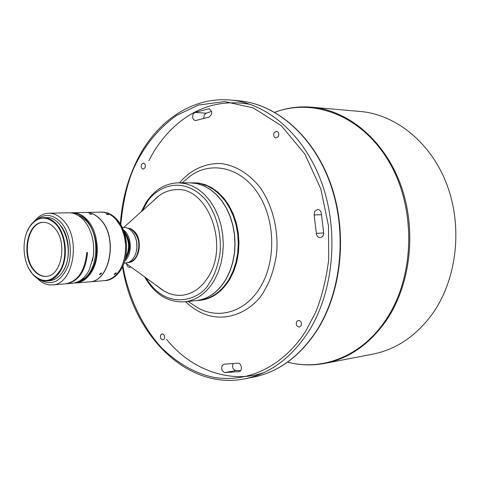<?xml version="1.0" encoding="UTF-8"?>
<svg xmlns="http://www.w3.org/2000/svg" width="480" height="480" viewBox="0 0 480 480"><rect width="100%" height="100%" fill="white"/><g stroke="black" fill="none" stroke-linecap="round" stroke-linejoin="round"><path stroke-width="0.72" d="M182.292 295.236C175.908 295.818 169.77 294.378 163.878 290.91L158.274 286.83M153.834 200.442L158.988 195.81C164.49 191.754 170.448 189.696 176.862 189.624M157.854 286.53C165.3 293.07 173.436 295.974 182.262 295.236C193.086 293.922 201.948 287.46 208.86 275.856C229.032 243.57 207.36 187.272 176.832 189.624C167.976 189.792 160.182 193.518 153.45 200.79M196.35 300.57C208.398 299.04 218.292 291.876 226.032 279.072L229.812 271.266L232.614 262.662L234.342 253.506L234.948 244.026L234.42 234.486L232.764 225.138L230.028 216.246L226.296 208.032L221.67 200.724L216.288 194.496L210.288 189.504L203.844 185.862L197.124 183.642L190.296 182.874L178.518 182.814L185.358 183.588L192.096 185.832L198.558 189.522L204.57 194.568L209.97 200.868L214.614 208.266L218.358 216.57L221.106 225.57L222.768 235.02L223.308 244.674L222.702 254.262L220.974 263.532L218.172 272.226L214.38 280.122L211.704 284.358C204.21 294.738 195.186 300.564 184.638 301.836L196.35 300.57M196.416 300.558L196.476 300.552C208.53 299.028 218.424 291.864 226.158 279.06L229.944 271.254L232.74 262.656L234.468 253.494L235.08 244.02L234.546 234.48L232.89 225.132L230.154 216.24L226.422 208.032L221.802 200.724L216.414 194.496L210.42 189.504L203.976 185.862L197.256 183.642L190.362 182.874M222.192 365.538C221.022 369.15 221.964 371.484 225.018 372.558L239.01 371.646C243.072 371.112 241.518 362.34 237.522 363.222L224.034 364.182L222.192 365.538M240.69 370.542L235.92 370.566C232.968 369.6 231.996 367.35 232.998 363.822M323.682 232.986L316.356 233.346C316.74 236.04 318.036 237.462 320.25 237.612C322.482 237.21 323.622 235.614 323.676 232.818L321.282 213.072C320.736 210.804 319.506 209.604 317.604 209.484L314.76 211.29L314.13 214.95L321.57 214.734M193.17 114.102C192.048 117.516 192.792 119.682 195.39 120.594L208.932 117.156C212.628 114.192 212.646 111.396 208.992 108.756L194.964 112.398L193.17 114.102M203.742 118.224L204.264 114.894L206.052 113.208L211.638 111.408M164.262 338.874C165.06 336.066 164.334 334.392 162.096 333.864L160.728 334.896C159.936 337.704 160.662 339.372 162.906 339.894L164.262 338.874M301.002 325.92C301.998 322.782 301.11 320.94 298.35 320.394L296.682 321.546C295.692 324.696 296.58 326.532 299.352 327.066L301.002 325.92M278.37 136.548C279.342 133.8 278.706 132.054 276.474 131.31L274.158 132.762C273.192 135.516 273.834 137.262 276.072 137.994L278.37 136.548M144.978 167.85C145.758 165.312 145.2 163.722 143.304 163.086L141.522 164.352C140.748 166.896 141.306 168.48 143.208 169.11L144.978 167.85M372.738 354.162C396.744 349.368 416.94 335.496 433.332 312.534C457.032 278.19 462.768 226.668 446.928 184.68C431.058 142.668 395.952 114.498 360.258 111.468L311.682 107.196C348.114 110.274 384.18 139.974 400.554 184.47C416.904 228.936 411.078 283.548 386.808 319.764C370.02 343.956 349.368 358.5 324.858 363.39L372.738 354.162M136.662 241.992L136.932 247.266M124.062 263.16L125.562 263.058C129.93 262.584 133.224 259.68 135.456 254.34C137.73 247.794 137.4 241.38 134.472 235.104L131.736 231.15C129.318 228.618 126.654 227.388 123.732 227.448L122.232 227.502M124.8 260.898C131.952 254.988 132.15 238.44 125.13 231.402L123.192 229.674M125.178 259.53C131.226 250.35 131.016 241.116 124.548 231.828L123.714 231M104.52 280.632L105.36 280.566C111.75 279.912 117.06 276.108 121.29 269.154C129.216 256.182 128.07 233.91 118.854 221.826L116.598 219.084C112.116 214.386 107.196 212.058 101.838 212.106L100.998 212.124M104.598 280.626C125.394 280.608 133.734 236.526 115.836 219.108C111.354 214.404 106.434 212.076 101.076 212.118M125.388 253.578L125.67 245.202L124.53 236.898M89.22 281.886L104.448 280.638C112.218 279.738 118.218 274.53 122.454 265.02C127.356 251.664 126.684 238.596 120.438 225.816L115.68 219.114C111.204 214.404 106.278 212.076 100.92 212.124L85.65 212.448M114.552 274.404L116.34 273.048L115.878 272.85L114.096 274.23L114.552 274.404M89.298 281.88C110.106 281.886 118.428 237.198 100.506 219.528C96.012 214.764 91.086 212.4 85.728 212.442M108.12 214.74L108.534 214.56L106.068 214.026L108.12 214.74M99.882 274.626L101.64 273.168L101.154 272.964L99.402 274.434L99.882 274.626M74.25 283.008L76.068 282.966C82.908 282.234 88.458 277.89 92.73 269.94C100.596 255.336 97.908 231.078 87.24 219.894C82.746 215.07 77.82 212.682 72.456 212.724L70.644 212.868M76.068 282.966L89.142 281.892C109.95 281.904 118.272 237.204 100.344 219.534C95.856 214.764 90.93 212.4 85.572 212.448L72.456 212.724M76.59 282.354C82.926 281.292 88.074 277.05 92.028 269.628C103.692 248.85 91.224 212.688 73.038 213.276M91.524 214.53L89.436 213.906L91.524 214.53M80.148 280.596C97.524 274.926 101.664 236.376 86.316 220.956L81.75 216.996L76.758 214.662M92.466 260.808L93.294 256.356C94.32 248.316 93.57 240.558 91.038 233.076M37.314 278.376C41.886 283.068 46.896 285.246 52.344 284.904L65.55 283.824C77.754 281.532 84.822 271.122 86.748 252.6L87.564 252.552C85.638 271.068 78.57 281.466 66.366 283.758L72.45 283.26C79.458 282.498 85.104 277.968 89.376 269.67L93.252 256.506C94.638 244.548 92.568 233.91 87.054 224.586L83.616 219.996C79.116 215.154 74.19 212.754 68.826 212.802L48.66 213.228C43.206 213.444 38.442 216.126 34.38 221.262M52.344 284.904C73.164 284.976 81.438 238.818 63.456 220.554C58.956 215.628 54.024 213.18 48.66 213.228M66.366 283.758L65.958 283.788M39.906 279.786C51.432 286.164 60.678 281.868 67.644 266.886C73.074 252.606 70.002 232.428 60.93 222.354C52.944 214.23 44.904 213.312 36.81 219.594M62.616 271.932C71.274 259.986 70.044 236.07 60.204 225.078M28.824 268.512L32.442 273.966C36.684 278.928 41.442 281.262 46.71 280.98C52.758 280.344 57.654 276.432 61.404 269.226C68.274 256.092 65.898 234.306 56.538 224.214C52.566 219.828 48.204 217.656 43.458 217.71C37.992 217.986 33.384 220.98 29.628 226.692L26.946 231.948M46.71 280.98L49.566 280.752C55.614 280.122 60.516 276.216 64.266 269.034C74.904 249.624 62.886 215.94 46.32 217.638L43.458 217.71M32.316 273.738C42.912 284.094 52.47 282.528 60.972 269.04C67.65 255.87 65.34 234.678 56.16 224.484C46.476 215.268 37.602 216.084 29.526 226.932C21.348 239.124 22.518 261.942 31.902 273.234L32.316 273.738M46.26 276.348C41.886 276.486 37.932 274.5 34.398 270.384C21.354 256.212 27.606 222.168 43.482 222.36M54.48 227.952C51.072 224.166 47.328 222.306 43.242 222.366C27.24 221.832 20.778 256.14 33.918 270.42C37.524 274.614 41.556 276.6 46.02 276.372C61.68 276.498 67.92 241.788 54.48 227.952M316.356 233.346L314.13 214.95M126.546 263.748L127.086 265.644L128.178 266.964L129.564 267.372L130.8 266.838M136.11 252.366C137.514 247.158 137.25 242.034 135.318 237M128.532 262.326C131.892 261.78 134.604 259.632 136.674 255.87C140.892 244.548 138.984 235.62 130.944 229.074L126.762 227.868M128.136 262.488C139.044 262.752 143.586 240.33 134.328 231.354L131.31 228.954L126.348 227.748M196.476 300.552L199.698 300.204C211.74 298.68 221.628 291.54 229.362 278.772L233.142 270.99L235.938 262.416L237.666 253.284L238.278 243.84L237.75 234.33L236.094 225.018L233.364 216.15L229.632 207.966L225.018 200.682L219.636 194.478L213.648 189.498L207.204 185.868L200.49 183.654L190.428 182.874M196.764 300.522C210.258 300.234 221.352 293.01 230.046 278.85L233.958 270.732L236.808 261.78L238.5 252.246L238.98 242.394L238.236 232.524L236.28 222.912L233.178 213.84L229.032 205.572L223.956 198.33L218.118 192.312L211.686 187.668L204.84 184.518L197.778 182.916L190.692 182.88M190.23 302.808L197.622 307.746C218.868 319.92 245.904 311.91 260.538 286.836C276.306 260.748 275.28 219.642 258.156 193.68C241.14 167.55 211.926 160.746 190.83 175.602L183.978 181.272M225.018 372.558L235.92 370.566M244.602 378.864C269.772 373.848 291.018 358.212 308.334 331.956C333.36 292.626 339.282 232.776 322.176 184.116C305.052 135.414 267.648 103.17 230.268 100.044L238.824 100.794C276.12 103.92 313.404 135.894 330.45 184.158C347.484 232.368 341.568 291.666 316.614 330.666C299.346 356.712 278.154 372.234 253.044 377.238L244.602 378.864C186.804 390.414 132.906 334.68 122.55 266.784M274.764 112.302C314.304 97.32 363.192 116.328 389.784 163.122C416.514 209.718 414.648 277.242 385.962 319.686C361.932 356.142 322.32 371.436 287.61 362.1M125.49 258.24C130.356 249.3 129.906 240.636 124.152 232.248M125.832 257.358C129.816 249.042 129.402 240.954 124.578 233.088M250.668 104.49C195.096 93.96 161.706 134.79 148.854 160.746M166.596 339.372C194.172 373.572 235.434 383.298 264.444 372.348M208.404 108.786L209.562 108.876M194.964 112.398L206.052 113.208M126.612 264.162L127.08 264.132M185.628 301.728C218.79 333.492 255.792 309.3 264.966 289.416C269.97 281.358 273.744 270.156 276.3 255.816C278.868 235.962 274.8 209.322 260.79 188.43C249.564 173.748 234.966 165.132 220.83 163.53C202.284 162.972 188.178 172.452 179.514 182.82M120.792 224.79C123.48 197.052 129.108 175.614 137.688 160.464C145.704 145.044 158.046 128.724 176.7 115.332L198.48 105.054L224.592 101.568L253.278 107.892L281.298 125.7L304.806 153.978L320.832 188.958L328.446 225.648L328.716 259.812C325.962 280.344 321.57 297.936 315.528 312.582L305.856 330.84C290.532 355.746 258.432 383.952 214.476 377.508C195.576 373.644 177.972 363.762 161.67 347.862C141.18 325.584 127.956 295.11 122.91 266.004M142.506 210.618L146.154 203.862C153 190.08 180.378 172.134 205.482 199.572C218.076 215.532 222.18 238.884 219.642 255.78C217.194 267.876 213.738 276.978 209.274 283.086C201.756 298.902 167.31 313.194 145.962 277.872M125.598 263.052L163.878 290.91M188.196 301.452L190.194 302.784M274.716 112.278C286.572 107.838 298.896 106.146 311.682 107.196M324.858 363.39C312.246 365.748 299.814 365.328 287.562 362.136M316.974 330.486C299.694 356.568 278.382 372.156 253.044 377.238M317.028 330.408C341.976 291.366 347.826 232.29 330.816 184.206C313.794 136.098 276.492 103.98 238.824 100.794M183.948 181.302L182.094 182.832M230.268 100.044C191.934 96.564 156.354 121.608 137.346 159.738C127.572 179.346 121.908 200.784 120.348 224.052M178.518 182.814C165.096 183.252 154.206 189.942 145.854 202.89L141.288 211.71M144.642 276.912C154.596 294.336 167.928 302.646 184.638 301.836M123.768 227.448L158.988 195.81"/></g></svg>
